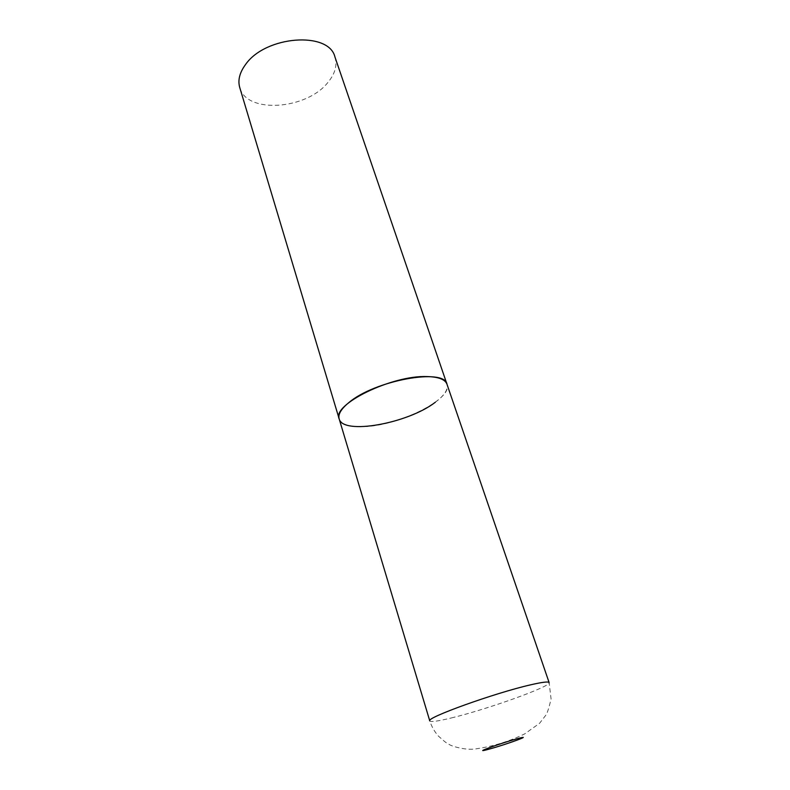 <?xml version="1.0" encoding="UTF-8"?>
<svg xmlns="http://www.w3.org/2000/svg" width="790" height="790" viewBox="0 0 790 790"><rect width="100%" height="100%" fill="white"/><g stroke="black" fill="none" stroke-linecap="round" stroke-linejoin="round"><path stroke-width="0.59" stroke-dasharray="3.95 2.96" d="M339.147 418.838C341.26 424.269 348.825 426.896 361.84 426.699C396.906 426.728 453.43 399.246 446.982 384.216C448.374 389.391 444.484 395.405 435.32 402.248M334.94 56.959C337.458 65.274 335.108 73.776 327.88 82.476C306.52 109.761 246.391 114.096 239.745 87.522M451.317 717.962C487.252 709.361 551.716 686.253 549.129 682.6L551.074 698.943C548.912 708.205 547.134 713.666 545.732 715.325L539.56 723.314L524.718 733.88C509.165 741.435 492.97 746.422 476.133 748.821C464.609 750.747 449.717 745.454 449.056 744.318C447.999 744.328 444.395 741.534 438.243 735.934C434.421 731.51 431.597 726.504 429.78 720.914C430.718 722.218 437.897 721.231 451.317 717.962"/><path stroke-width="1.19" d="M446.982 384.216C445.175 379.427 438.549 376.879 427.094 376.573C391.978 375.033 331.731 404.648 339.147 418.838C337.913 414.355 341.092 408.993 348.686 402.732C374.549 380.355 444.75 367.725 446.982 384.216L549.129 682.6C548.537 681.375 542.394 682.116 530.702 684.812C494.915 692.909 425.277 718.001 429.78 720.914L239.745 87.522C237.672 80.284 239.597 72.65 245.502 64.592C265.361 35.639 328.956 31.017 334.94 56.959L446.982 384.216M435.32 402.248C408.084 423.45 342.732 435.359 339.147 418.838M489.622 748.989C507.674 744.062 536.193 733.476 516.749 738.867C497.858 744.012 469.527 754.657 489.622 748.989"/></g></svg>
